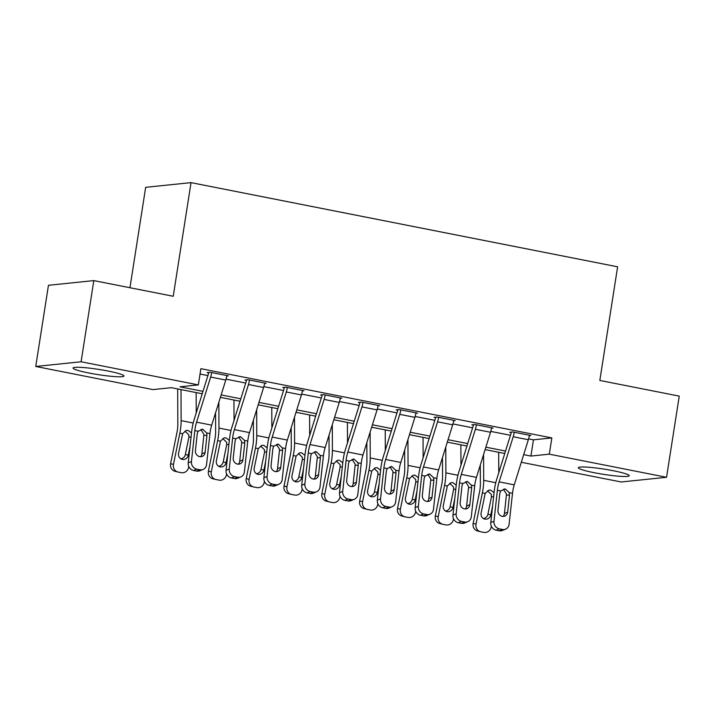 <?xml version="1.0" encoding="UTF-8"?>
<svg xmlns="http://www.w3.org/2000/svg" width="715" height="715" viewBox="0 0 715 715"><rect width="100%" height="100%" fill="white"/><g stroke="black" fill="none" stroke-linecap="round" stroke-linejoin="round"><path stroke-width="1.07" d="M108.072 371.04A25.767 2.637 8.9 0 1 123.972 376.019A25.767 2.637 8.9 0 1 88.955 373.016A25.767 2.637 8.9 0 1 73.055 368.037A25.767 2.637 8.9 0 1 108.072 371.04M613.336 470.738A25.767 2.637 8.9 0 1 629.236 475.716A25.767 2.637 8.9 0 1 594.219 472.713A25.767 2.637 8.9 0 1 578.319 467.744A25.767 2.637 8.9 0 1 613.336 470.738M129.951 287.734L145.672 187.321L191.03 182.629L617.626 266.811L599.831 380.452L679.25 396.119L666.541 477.289L621.183 481.981L521.307 462.274M202.211 393.777L171.377 387.691L152.992 389.595L35.75 366.464L81.099 361.772L198.341 384.902L179.957 386.806L202.971 391.346M81.099 361.772L93.817 280.602L48.459 285.294L35.75 366.464M528.591 438.867L533.453 439.823L551.846 437.92L200.879 368.672L198.341 384.902M200.039 374.034L207.895 375.581M226.047 379.165L245.71 383.043M263.862 386.627L283.533 390.506M301.685 394.09L321.348 397.969M339.5 401.553L359.171 405.432M377.323 409.016L396.986 412.895M415.138 416.479L434.809 420.357M452.961 423.941L472.624 427.82M490.776 431.404L510.447 435.283M529.306 435.703L530.896 435.542L512.735 431.958L509.679 432.28L511.189 432.575A3.307 1.189 101.2 0 1 510.894 433.853L496.809 478.978A24.775 8.884 -78.8 0 0 494.172 491.643L490.785 522.576L493.985 521.244A6.605 5.997 67.4 0 0 499.338 528.85L502.359 529.449A6.605 5.997 67.4 0 0 505.603 529.136A6.605 5.997 67.4 0 0 509.116 524.229L512.503 493.296A16.517 5.926 -78.8 0 1 514.255 484.85L528.34 439.734A11.565 4.147 101.2 0 0 529.377 435.238L514.255 432.253A11.565 4.147 101.2 0 1 513.209 436.749L499.124 481.865A16.517 5.926 -78.8 0 0 497.372 490.311L493.985 521.244M491.482 428.24L493.073 428.079L474.921 424.495L471.855 424.817L473.366 425.112A3.307 1.189 101.2 0 1 473.071 426.39L458.985 471.516A24.775 8.884 -78.8 0 0 456.349 484.18L452.97 515.113L456.17 513.781A6.605 5.997 67.4 0 0 461.515 521.387L464.544 521.986A6.605 5.997 67.4 0 0 467.78 521.673A6.605 5.997 67.4 0 0 471.292 516.766L474.68 485.834A16.517 5.926 -78.8 0 1 476.44 477.388L490.517 432.271A11.565 4.147 101.2 0 0 491.562 427.776L476.431 424.79A11.565 4.147 101.2 0 1 475.395 429.286L461.309 474.402A16.517 5.926 -78.8 0 0 459.548 482.848L456.17 513.781M453.668 420.778L455.258 420.617L437.097 417.033L434.041 417.354L435.551 417.649A3.307 1.189 101.2 0 1 435.256 418.927L421.171 464.053A24.775 8.884 -78.8 0 0 418.534 476.717L415.147 507.65L418.346 506.318A6.605 5.997 67.4 0 0 423.7 513.924L426.721 514.523A6.605 5.997 67.4 0 0 429.965 514.21A6.605 5.997 67.4 0 0 433.478 509.303L436.865 478.371A16.517 5.926 -78.8 0 1 438.617 469.925L452.702 424.808A11.565 4.147 101.2 0 0 453.739 420.322L438.617 417.337A11.565 4.147 101.2 0 1 437.571 421.823L423.486 466.94A16.517 5.926 -78.8 0 0 421.734 475.386L418.346 506.318M415.844 413.315L417.435 413.154L399.283 409.57L396.217 409.892L397.728 410.187A3.307 1.189 101.2 0 1 397.433 411.465L383.347 456.59A24.775 8.884 -78.8 0 0 380.711 469.255L377.332 500.187L380.532 498.856A6.605 5.997 67.4 0 0 385.877 506.461L388.906 507.06A6.605 5.997 67.4 0 0 392.142 506.747A6.605 5.997 67.4 0 0 395.654 501.841L399.042 470.908A16.517 5.926 -78.8 0 1 400.802 462.462L414.879 417.346A11.565 4.147 101.2 0 0 415.924 412.859L400.793 409.874A11.565 4.147 101.2 0 1 399.757 414.36L385.671 459.477A16.517 5.926 -78.8 0 0 383.91 467.923L380.532 498.856M378.029 405.852L379.62 405.691L361.459 402.107L358.403 402.429L359.913 402.724A3.307 1.189 101.2 0 1 359.618 404.002L345.533 449.127A24.775 8.884 -78.8 0 0 342.896 461.792L339.509 492.724L342.708 491.393A6.605 5.997 67.4 0 0 348.062 498.999L351.083 499.597A6.605 5.997 67.4 0 0 354.327 499.285A6.605 5.997 67.4 0 0 357.84 494.378L361.227 463.445A16.517 5.926 -78.8 0 1 362.979 454.999L377.064 409.883A11.565 4.147 101.2 0 0 378.101 405.396L362.979 402.411A11.565 4.147 101.2 0 1 361.933 406.898L347.848 452.014A16.517 5.926 -78.8 0 0 346.096 460.46L342.708 491.393M340.206 398.389L341.797 398.228L323.645 394.644L320.579 394.966L322.09 395.261A3.307 1.189 101.2 0 1 321.795 396.548L307.709 441.664A24.775 8.884 -78.8 0 0 305.073 454.329L301.694 485.262L304.894 483.93A6.605 5.997 67.4 0 0 310.239 491.536L313.268 492.135A6.605 5.997 67.4 0 0 316.504 491.822A6.605 5.997 67.4 0 0 320.016 486.915L323.403 455.982A16.517 5.926 -78.8 0 1 325.164 447.536L339.241 402.42A11.565 4.147 101.2 0 0 340.286 397.933L325.155 394.948A11.565 4.147 101.2 0 1 324.118 399.435L310.033 444.551A16.517 5.926 -78.8 0 0 308.272 452.997L304.894 483.93M302.391 390.926L303.982 390.765L285.83 387.181L282.765 387.503L284.275 387.798A3.307 1.189 101.2 0 1 283.98 389.085L269.895 434.202A24.775 8.884 -78.8 0 0 267.258 446.866L263.871 477.799L267.07 476.467A6.605 5.997 67.4 0 0 272.424 484.073L275.445 484.672A6.605 5.997 67.4 0 0 278.689 484.359A6.605 5.997 67.4 0 0 282.202 479.452L285.589 448.519A16.517 5.926 -78.8 0 1 287.341 440.074L301.426 394.957A11.565 4.147 101.2 0 0 302.463 390.47L287.341 387.485A11.565 4.147 101.2 0 1 286.295 391.972L272.209 437.088A16.517 5.926 -78.8 0 0 270.458 445.534L267.07 476.467M264.568 383.463L266.159 383.303L248.007 379.719L244.941 380.04L246.452 380.335A3.307 1.189 101.2 0 1 246.157 381.622L232.071 426.739A24.775 8.884 -78.8 0 0 229.444 439.403L226.056 470.336L229.256 469.004A6.605 5.997 67.4 0 0 234.6 476.61L237.63 477.209A6.605 5.997 67.4 0 0 240.866 476.896A6.605 5.997 67.4 0 0 244.378 471.989L247.765 441.057A16.517 5.926 -78.8 0 1 249.526 432.611L263.603 387.494A11.565 4.147 101.2 0 0 264.648 383.008L249.517 380.023A11.565 4.147 101.2 0 1 248.48 384.509L234.395 429.626A16.517 5.926 -78.8 0 0 232.634 438.072L229.256 469.004M226.753 376.001L228.344 375.84L210.192 372.256L207.127 372.578L208.637 372.873A3.307 1.189 101.2 0 1 208.342 374.159L194.257 419.276A24.775 8.884 -78.8 0 0 191.62 431.94L188.233 462.873L191.432 461.541A6.605 5.997 67.4 0 0 196.786 469.147L199.807 469.746A6.605 5.997 67.4 0 0 203.051 469.433A6.605 5.997 67.4 0 0 206.564 464.527L209.951 433.594A16.517 5.926 -78.8 0 1 211.703 425.148L225.788 380.031A11.565 4.147 101.2 0 0 226.825 375.545L211.703 372.56A11.565 4.147 101.2 0 1 210.657 377.046L196.571 422.172A16.517 5.926 -78.8 0 0 194.82 430.609L191.432 461.541M93.817 280.602L173.236 296.269L191.03 182.629M551.846 437.92L549.299 454.159L666.541 477.289M523.684 454.633L530.914 456.063L549.299 454.159M221.132 394.93L240.794 398.809M258.955 402.393L278.609 406.272M296.77 409.856L316.432 413.735M334.593 417.319L354.247 421.198M372.408 424.781L392.07 428.66M410.231 432.244L429.885 436.123M448.046 439.707L467.708 443.586M485.869 447.17L505.523 451.049M504.763 453.48L485.11 449.601M466.949 446.017L447.295 442.138M429.125 438.554L409.472 434.675M391.311 431.091L371.657 427.213M353.487 423.629L333.834 419.75M315.673 416.166L296.019 412.287M277.849 408.703L258.195 404.824M240.034 401.24L220.381 397.361M533.453 439.823L530.914 456.063M511.261 432.11L511.189 432.575M503.11 516.418A5.282 4.799 67.4 0 0 504.45 513.486L506.488 494.074L503.396 489.239M499.338 528.85L496.139 530.181L499.159 530.78L502.359 529.449M496.139 530.181A6.605 5.997 -112.6 0 1 490.785 522.576M505.603 529.136L502.404 530.467A6.605 5.997 -112.6 0 1 499.159 530.78M509.241 492.653L509.518 495.138L507.65 512.154A5.282 4.799 -112.6 0 1 504.844 516.078A5.282 4.799 -112.6 0 1 502.252 516.328A5.282 4.799 -112.6 0 1 497.971 510.242L499.83 493.225L500.634 490.955L505.335 488.98L509.241 492.653L512.503 493.296M504.567 488.89L505.335 488.98M480.292 465.027L480.373 483.805A16.517 5.926 101.2 0 1 479.506 492.152L473.151 523.398L476.029 524.104A6.605 6.167 103.7 0 0 480.766 531.772L483.787 532.371A6.605 6.167 103.7 0 0 491.16 527.089L491.339 526.177M483.581 454.49L483.689 480.337A24.775 8.884 101.2 0 1 482.384 492.858L476.029 524.104M498.686 452.282L498.775 472.669M483.331 518.491A5.282 4.933 103.7 0 0 487.925 514.192L490.803 514.898A5.282 4.933 -76.3 0 1 484.707 519.081A5.282 4.933 -76.3 0 1 481.124 512.986L485.19 493.413L488.774 490.132L490.669 490.106L494.065 492.635M490.803 514.898L492.581 506.14M477.888 531.066A6.605 6.167 -76.3 0 1 473.151 523.398M493.636 496.505L491.42 497.005L487.925 514.192M491.42 497.005L491.375 494.494L487.55 490.821M473.437 424.647L473.366 425.112M465.286 508.955A5.282 4.799 67.4 0 0 466.636 506.023L468.674 486.611L465.572 481.776M461.515 521.387L458.315 522.719L461.345 523.317L464.544 521.986M458.315 522.719A6.605 5.997 -112.6 0 1 452.97 515.113M467.78 521.673L464.58 523.005A6.605 5.997 -112.6 0 1 461.345 523.317M471.417 485.19L471.694 487.675L469.835 504.692A5.282 4.799 -112.6 0 1 467.029 508.615A5.282 4.799 -112.6 0 1 464.428 508.866A5.282 4.799 -112.6 0 1 460.156 502.779L462.015 485.762L462.811 483.492L467.521 481.517L471.417 485.19L474.68 485.834M466.752 481.427L467.521 481.517M435.623 417.185L435.551 417.649M427.472 501.492A5.282 4.799 67.4 0 0 428.812 498.561L430.85 479.148L427.758 474.313M423.7 513.924L420.5 515.256L423.521 515.855L426.721 514.523M420.5 515.256A6.605 5.997 -112.6 0 1 415.147 507.65M429.965 514.21L426.766 515.542A6.605 5.997 -112.6 0 1 423.521 515.855M433.603 477.727L433.88 480.212L432.012 497.229A5.282 4.799 -112.6 0 1 429.206 501.152A5.282 4.799 -112.6 0 1 426.614 501.403A5.282 4.799 -112.6 0 1 422.333 495.316L424.192 478.299L424.996 476.029L429.697 474.054L433.603 477.727L436.865 478.371M428.929 473.965L429.697 474.054M397.799 409.722L397.728 410.187M389.648 494.029A5.282 4.799 67.4 0 0 390.998 491.098L393.036 471.685L389.934 466.85M385.877 506.461L382.677 507.793L385.707 508.392L388.906 507.06M382.677 507.793A6.605 5.997 -112.6 0 1 377.332 500.187M392.142 506.747L388.942 508.079A6.605 5.997 -112.6 0 1 385.707 508.392M395.779 470.264L396.056 472.749L394.197 489.766A5.282 4.799 -112.6 0 1 391.391 493.69A5.282 4.799 -112.6 0 1 388.79 493.94A5.282 4.799 -112.6 0 1 384.518 487.853L386.377 470.836L387.173 468.566L391.883 466.591L395.779 470.264L399.042 470.908M391.114 466.502L391.883 466.591M442.478 457.564L442.558 476.342A16.517 5.926 101.2 0 1 441.682 484.69L435.328 515.935L438.215 516.641A6.605 6.167 103.7 0 0 442.943 524.309L445.972 524.908A6.605 6.167 103.7 0 0 453.337 519.626L453.525 518.715M445.767 447.027L445.874 472.874A24.775 8.884 101.2 0 1 444.56 485.396L438.215 516.641M460.871 444.819L460.952 465.206M445.508 511.028A5.282 4.933 103.7 0 0 450.101 506.729L452.988 507.435A5.282 4.933 -76.3 0 1 446.893 511.618A5.282 4.933 -76.3 0 1 443.3 505.523L447.367 485.95L450.959 482.67L452.854 482.643L456.242 485.172M452.988 507.435L454.767 498.677M440.065 523.603A6.605 6.167 -76.3 0 1 435.328 515.935M455.821 489.042L453.596 489.543L450.101 506.729M453.596 489.543L453.551 487.04L449.726 483.358M404.654 450.101L404.735 468.879A16.517 5.926 101.2 0 1 403.868 477.227L397.513 508.472L400.391 509.178A6.605 6.167 103.7 0 0 405.128 516.847L408.158 517.446A6.605 6.167 103.7 0 0 415.522 512.163L415.71 511.252M407.943 439.564L408.05 465.411A24.775 8.884 101.2 0 1 406.746 477.933L400.391 509.178M423.048 437.357L423.137 457.743M407.693 503.566A5.282 4.933 103.7 0 0 412.287 499.267L415.165 499.973A5.282 4.933 -76.3 0 1 409.069 504.155A5.282 4.933 -76.3 0 1 405.485 498.06L409.552 478.487L413.136 475.207L415.031 475.18L418.427 477.709M415.165 499.973L416.943 491.214M402.25 516.141A6.605 6.167 -76.3 0 1 397.513 508.472M417.998 481.579L415.781 482.08L412.287 499.267M415.781 482.08L415.737 479.577L411.911 475.895M366.84 442.639L366.92 461.416A16.517 5.926 101.2 0 1 366.044 469.773L359.69 501.009L362.577 501.716A6.605 6.167 103.7 0 0 367.304 509.384L370.334 509.983A6.605 6.167 103.7 0 0 377.699 504.701L377.886 503.789M370.129 432.101L370.236 457.949A24.775 8.884 101.2 0 1 368.922 470.47L362.577 501.716M385.233 429.894L385.314 450.28M369.87 496.103A5.282 4.933 103.7 0 0 374.463 491.804L377.35 492.51A5.282 4.933 -76.3 0 1 371.255 496.693A5.282 4.933 -76.3 0 1 367.662 490.597L371.737 471.024L375.321 467.744L377.216 467.717L380.603 470.247M377.35 492.51L379.129 483.751M364.427 508.678A6.605 6.167 -76.3 0 1 359.69 501.009M380.183 474.117L377.958 474.626L374.463 491.804M377.958 474.626L377.913 472.115L374.088 468.432M359.985 402.259L359.913 402.724M351.834 486.566A5.282 4.799 67.4 0 0 353.174 483.635L355.212 464.223L352.12 459.388M348.062 498.999L344.862 500.33L347.883 500.929L351.083 499.597M344.862 500.33A6.605 5.997 -112.6 0 1 339.509 492.724M354.327 499.285L351.128 500.616A6.605 5.997 -112.6 0 1 347.883 500.929M357.965 462.802L358.242 465.286L356.374 482.303A5.282 4.799 -112.6 0 1 353.568 486.227A5.282 4.799 -112.6 0 1 350.976 486.477A5.282 4.799 -112.6 0 1 346.695 480.391L348.554 463.374L349.358 461.103L354.059 459.128L357.965 462.802L361.227 463.445M353.29 459.039L354.059 459.128M329.016 435.176L329.097 453.954A16.517 5.926 101.2 0 1 328.23 462.31L321.875 493.547L324.753 494.253A6.605 6.167 103.7 0 0 329.49 501.921L332.52 502.52A6.605 6.167 103.7 0 0 339.884 497.238L340.072 496.326M332.305 424.639L332.412 450.486A24.775 8.884 101.2 0 1 331.108 463.007L324.753 494.253M347.41 422.431L347.499 442.817M332.055 488.64A5.282 4.933 103.7 0 0 336.649 484.341L339.527 485.047A5.282 4.933 -76.3 0 1 333.431 489.23A5.282 4.933 -76.3 0 1 329.847 483.134L333.914 463.561L337.507 460.281L339.393 460.254L342.789 462.784M339.527 485.047L341.305 476.288M326.612 501.215A6.605 6.167 -76.3 0 1 321.875 493.547M342.36 466.654L340.143 467.163L336.649 484.341M340.143 467.163L340.099 464.652L336.273 460.969M322.17 394.796L322.09 395.261M314.01 479.104A5.282 4.799 67.4 0 0 315.36 476.172L317.397 456.76L314.296 451.925M310.239 491.536L307.039 492.867L310.069 493.466L313.268 492.135M307.039 492.867A6.605 5.997 -112.6 0 1 301.694 485.262M316.504 491.822L313.304 493.153A6.605 5.997 -112.6 0 1 310.069 493.466M320.141 455.339L320.418 457.823L318.559 474.84A5.282 4.799 -112.6 0 1 315.753 478.764A5.282 4.799 -112.6 0 1 313.152 479.014A5.282 4.799 -112.6 0 1 308.88 472.928L310.739 455.911L311.534 453.641L316.245 451.666L320.141 455.339L323.403 455.982M315.476 451.576L316.245 451.666M284.347 387.333L284.275 387.798M276.196 471.641A5.282 4.799 67.4 0 0 277.536 468.709L279.574 449.297L276.482 444.462M272.424 484.073L269.224 485.405L272.245 486.003L275.445 484.672M269.224 485.405A6.605 5.997 -112.6 0 1 263.871 477.799M278.689 484.359L275.49 485.691A6.605 5.997 -112.6 0 1 272.245 486.003M282.327 447.876L282.604 450.361L280.736 467.378A5.282 4.799 -112.6 0 1 277.929 471.301A5.282 4.799 -112.6 0 1 275.338 471.551A5.282 4.799 -112.6 0 1 271.056 465.465L272.916 448.448L273.72 446.178L278.421 444.203L282.327 447.876L285.589 448.519M277.652 444.113L278.421 444.203M246.532 379.871L246.452 380.335M238.372 464.178A5.282 4.799 67.4 0 0 239.722 461.247L241.759 441.834L238.658 436.999M234.6 476.61L231.401 477.942L234.431 478.541L237.63 477.209M231.401 477.942A6.605 5.997 -112.6 0 1 226.056 470.336M240.866 476.896L237.666 478.228A6.605 5.997 -112.6 0 1 234.431 478.541M244.503 440.413L244.78 442.898L242.921 459.915A5.282 4.799 -112.6 0 1 240.115 463.838A5.282 4.799 -112.6 0 1 237.514 464.089A5.282 4.799 -112.6 0 1 233.242 458.002L235.101 440.985L235.896 438.715L240.606 436.74L244.503 440.413L247.765 441.057M239.838 436.651L240.606 436.74M291.202 427.713L291.282 446.491A16.517 5.926 101.2 0 1 290.406 454.847L284.052 486.084L286.938 486.79A6.605 6.167 103.7 0 0 291.675 494.458L294.696 495.057A6.605 6.167 103.7 0 0 302.061 489.775L302.248 488.863M294.491 417.185L294.598 443.023A24.775 8.884 101.2 0 1 293.284 455.544L286.938 486.79M309.595 414.968L309.684 435.364M294.231 481.177A5.282 4.933 103.7 0 0 298.825 476.878L301.712 477.584A5.282 4.933 -76.3 0 1 295.617 481.767A5.282 4.933 -76.3 0 1 292.024 475.672L296.099 456.099L299.683 452.818L301.578 452.792L304.965 455.321M301.712 477.584L303.491 468.825M288.788 493.752A6.605 6.167 -76.3 0 1 284.052 486.084M304.545 459.191L302.32 459.7L298.825 476.878M302.32 459.7L302.275 457.189L298.459 453.507M253.378 420.25L253.459 439.028A16.517 5.926 101.2 0 1 252.592 447.384L246.237 478.621L249.115 479.327A6.605 6.167 103.7 0 0 253.852 486.995L256.882 487.594A6.605 6.167 103.7 0 0 264.246 482.312L264.434 481.401M256.667 409.722L256.774 435.56A24.775 8.884 101.2 0 1 255.469 448.082L249.115 479.327M271.772 407.505L271.861 427.901M256.417 473.714A5.282 4.933 103.7 0 0 261.011 469.415L263.889 470.121A5.282 4.933 -76.3 0 1 257.793 474.304A5.282 4.933 -76.3 0 1 254.209 468.209L258.276 448.636L261.869 445.356L263.755 445.329L267.151 447.858M263.889 470.121L265.667 461.363M250.974 486.289A6.605 6.167 -76.3 0 1 246.237 478.621M266.722 451.728L264.505 452.238L261.011 469.415M264.505 452.238L264.461 449.726L260.635 446.044M215.564 412.787L215.644 431.565A16.517 5.926 101.2 0 1 214.768 439.922L208.414 471.167L211.3 471.864A6.605 6.167 103.7 0 0 216.037 479.533L219.058 480.131A6.605 6.167 103.7 0 0 226.423 474.849L226.61 473.938M218.853 402.259L218.96 428.097A24.775 8.884 101.2 0 1 217.646 440.619L211.3 471.864M233.957 400.043L234.046 420.438M218.593 466.251A5.282 4.933 103.7 0 0 223.187 461.953L226.074 462.659A5.282 4.933 -76.3 0 1 219.979 466.841A5.282 4.933 -76.3 0 1 216.386 460.746L220.461 441.173L224.045 437.893L225.94 437.866L229.327 440.395M226.074 462.659L227.853 453.9M213.15 478.836A6.605 6.167 -76.3 0 1 208.414 471.167M228.907 444.265L226.682 444.775L223.187 461.953M226.682 444.775L226.637 442.263L222.821 438.581M208.709 372.408L208.637 372.873M200.558 456.715A5.282 4.799 67.4 0 0 201.898 453.784L203.936 434.371L200.844 429.536M196.786 469.147L193.586 470.479L196.607 471.078L199.807 469.746M193.586 470.479A6.605 5.997 -112.6 0 1 188.233 462.873M203.051 469.433L199.851 470.765A6.605 5.997 -112.6 0 1 196.607 471.078M206.689 432.95L206.966 435.435L205.098 452.452A5.282 4.799 -112.6 0 1 202.291 456.376A5.282 4.799 -112.6 0 1 199.7 456.626A5.282 4.799 -112.6 0 1 195.418 450.539L197.277 433.531L198.082 431.252L202.783 429.277L206.689 432.95L209.951 433.594M202.014 429.197L202.783 429.277M177.678 388.942L177.821 424.111A16.517 5.926 101.2 0 1 176.954 432.459L170.599 463.704L173.477 464.401A6.605 6.167 103.7 0 0 178.214 472.07L181.244 472.669A6.605 6.167 103.7 0 0 188.608 467.387L188.796 466.475M181.011 389.595L181.136 420.635A24.775 8.884 101.2 0 1 179.831 433.156L173.477 464.401M196.133 392.58L196.223 412.975M180.779 458.789A5.282 4.933 103.7 0 0 185.373 454.499L188.251 455.196A5.282 4.933 -76.3 0 1 182.155 459.379A5.282 4.933 -76.3 0 1 178.571 453.283L182.638 433.71L186.231 430.43L188.117 430.403L191.513 432.933M188.251 455.196L190.029 446.437M175.336 471.373A6.605 6.167 -76.3 0 1 170.599 463.704M191.084 436.802L188.867 437.312L185.373 454.499M188.867 437.312L188.823 434.8L184.997 431.118M497.372 490.311L500.634 490.955M499.124 481.865L514.255 484.85M513.209 436.749L528.34 439.734M504.45 513.486L507.65 512.154M509.518 495.138L506.47 495.057M495.763 482.714L483.689 480.337M485.19 493.413L482.384 492.858M459.548 482.848L462.811 483.492M461.309 474.402L476.44 477.388M475.395 429.286L490.517 432.271M466.636 506.023L469.835 504.692M471.694 487.675L468.656 487.594M421.734 475.386L424.996 476.029M423.486 466.94L438.617 469.925M437.571 421.823L452.702 424.808M428.812 498.561L432.012 497.229M433.88 480.212L430.832 480.131M383.91 467.923L387.173 468.566M385.671 459.477L400.802 462.462M399.757 414.36L414.879 417.346M390.998 491.098L394.197 489.766M396.056 472.749L393.018 472.669M457.94 475.252L445.874 472.874M447.367 485.95L444.56 485.396M420.125 467.789L408.05 465.411M409.552 478.487L406.746 477.933M382.302 460.326L370.236 457.949M371.737 471.024L368.922 470.47M346.096 460.46L349.358 461.103M347.848 452.014L362.979 454.999M361.933 406.898L377.064 409.883M353.174 483.635L356.374 482.303M358.242 465.286L355.194 465.206M344.487 452.863L332.412 450.486M333.914 463.561L331.108 463.007M308.272 452.997L311.534 453.641M310.033 444.551L325.164 447.536M324.118 399.435L339.241 402.42M315.36 476.172L318.559 474.84M320.418 457.823L317.38 457.743M270.458 445.534L273.72 446.178M272.209 437.088L287.341 440.074M286.295 391.972L301.426 394.957M277.536 468.709L280.736 467.378M282.604 450.361L279.556 450.28M232.634 438.072L235.896 438.715M234.395 429.626L249.526 432.611M248.48 384.509L263.603 387.494M239.722 461.247L242.921 459.915M244.78 442.898L241.742 442.817M306.663 445.4L294.598 443.023M296.099 456.099L293.284 455.544M268.849 437.946L256.774 435.56M258.276 448.636L255.469 448.082M231.025 430.484L218.96 428.097M220.461 441.173L217.646 440.619M194.82 430.609L198.082 431.252M196.571 422.172L211.703 425.148M210.657 377.046L225.788 380.031M201.898 453.784L205.098 452.452M206.966 435.435L203.918 435.355M193.211 423.021L181.136 420.635M182.638 433.71L179.831 433.156M480.516 531.719L477.638 531.013M442.692 524.256L439.814 523.55M404.878 516.793L402 516.087M367.054 509.33L364.176 508.624M329.24 501.867L326.362 501.161M291.416 494.405L288.538 493.699M253.602 486.942L250.724 486.236M215.787 479.479L212.9 478.773M177.964 472.016L175.086 471.31"/></g></svg>
